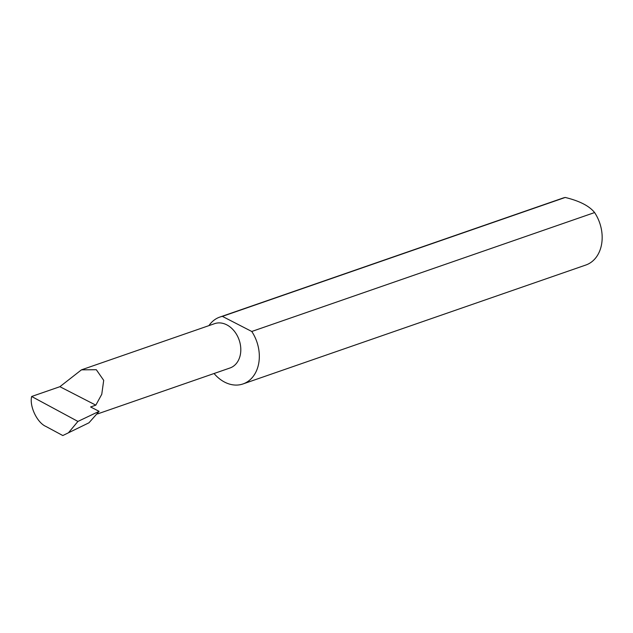 <?xml version="1.0" encoding="UTF-8"?>
<svg xmlns="http://www.w3.org/2000/svg" width="633" height="633" viewBox="0 0 633 633"><rect width="100%" height="100%" fill="white"/><g stroke="black" fill="none" stroke-linecap="round" stroke-linejoin="round"><path stroke-width="0.95" d="M95.82 405.152L101.763 394.296L103.701 380.346L96.311 369.719L81.459 369.838L59.898 386.692L95.82 405.152L90.598 406.964L99.112 411.339L77.93 421.428L31.65 396.487C29.284 406.236 37.125 422.709 45.908 426.444L62.802 435.544L88.96 422.804L99.112 411.339M81.459 369.838L214.619 323.653A23.468 17.819 70.9 0 1 234.123 330.932A23.468 17.819 70.9 0 1 240.263 355.05A23.468 17.819 70.9 0 1 229.993 367.987L97.545 413.927M214.065 373.517A35.385 26.863 -109.1 0 0 243.025 383.938L585.865 265.013A35.385 26.863 -109.1 0 0 601.35 245.509A35.385 26.863 -109.1 0 0 594.609 212.561C589.339 205.962 579.543 200.93 565.222 197.456A35.385 26.863 -109.1 0 0 562.674 198.161L219.833 317.078A35.385 26.863 -109.1 0 0 208.922 325.623M565.222 197.456L222.381 316.373A35.385 26.863 -109.1 0 0 219.833 317.078M243.025 383.938A35.385 26.863 -109.1 0 0 258.509 364.426A35.385 26.863 -109.1 0 0 251.768 331.478L594.609 212.561M62.802 435.544L88.96 422.804M68.744 432.434L77.93 421.428M31.65 396.487L59.898 386.692M222.381 316.373L251.768 331.478"/></g></svg>
